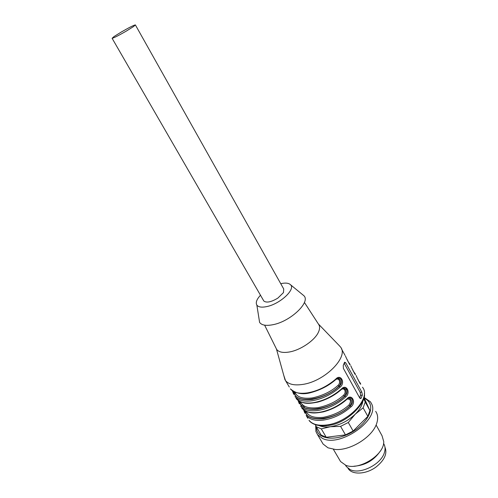<?xml version="1.0" encoding="UTF-8"?>
<svg xmlns="http://www.w3.org/2000/svg" width="498" height="498" viewBox="0 0 498 498"><rect width="100%" height="100%" fill="white"/><g stroke="black" fill="none" stroke-linecap="round" stroke-linejoin="round"><path stroke-width="0.75" d="M362.955 400.523C362.426 404.974 359.849 409.537 355.223 414.212C347.915 421.084 339.624 425.255 330.342 426.724C325.935 427.278 322.237 426.904 319.255 425.609M363.627 398.549L365.233 402.048L363.11 407.831L355.223 414.212L348.283 422.497L340.582 426.369L330.342 426.724L321.303 428.878L316.249 426.736L315.508 424.738M345.537 389.623L346.664 389.467C347.641 391.851 347.05 394.043 344.896 396.035C337.825 402.54 328.786 406.934 317.774 409.232C307.534 410.01 301.52 407.912 299.746 402.926L298.694 400.846M348.283 422.497L353.144 431.05L367.841 416.372L363.11 407.831M365.233 402.048L369.914 410.551L367.841 416.372M369.914 410.551L363.914 397.404M321.303 428.878L326.234 437.269L321.166 435.065L316.249 426.736M326.234 437.269L345.481 434.891L340.582 426.369M353.144 431.05L345.481 434.891M364.418 398.319C366.964 399.527 368.763 401.282 369.815 403.579C373.749 411.821 364.318 426.176 349.515 433.515C334.762 440.979 319.386 439.118 316.834 430.26L316.336 426.892M363.938 397.311L370.475 401.855L371.446 403.548C380.603 419.005 340.321 447.932 322.411 438.383L317.543 434.679L315.919 431.511L315.676 425.205M375.679 411.367C377.988 414.734 378.275 418.893 376.55 423.842C372.261 437.113 350.38 450.771 335.353 449.482L327.989 447.82L323.09 444.035L321.882 441.994M376.102 424.975L382.022 435.706L383.734 441.552C384.518 454.83 358.772 470.952 345.761 465.257L340.57 461.553L339.58 459.866M354.016 466.215C365.09 465.431 373.793 460.482 380.117 451.362M383.553 443.494C385.203 445.984 385.489 448.984 384.419 452.501C381.256 464.416 359.948 474.961 350.088 469.564L346.347 466.582L345.494 465.151M114.017 36.566L112.106 38.296C113.756 37.991 118.456 35.613 126.193 31.162L133.62 26.519L135.369 24.9C133.663 25.23 128.988 27.595 121.344 31.997L114.017 36.566M135.425 25L283.729 289.002L283.462 292.612L277.872 298.097C271.254 302.062 266.579 303.045 263.847 301.047L263.535 300.506M260.485 295.227C256.663 299.36 255.449 302.653 256.856 305.106C258.437 307.179 261.836 307.652 267.046 306.525C280.349 303.78 295.824 289.176 290.496 284.725C288.709 283.001 285.454 282.652 280.748 283.686M302.684 294.729L303.736 295.594C311.107 301.657 290.844 321.31 273.122 324.671C266.206 326.053 261.699 325.294 259.601 322.399L258.923 318.11M304.415 302.448L318.415 324.042C319.984 326.097 319.984 328.836 318.403 332.253C314.804 340.327 300.792 349.957 289.631 351.937C283.262 353.063 278.955 352.254 276.707 349.509L275.824 347.735M339.499 345.867L340.427 346.932C349.279 356.506 324.87 381.418 302.703 384.419C294.393 385.651 288.666 384.394 285.522 380.628L283.736 375.28M300.58 406.051L300.593 406.069C303.855 410.047 309.619 411.51 317.898 410.47C328.02 408.771 337.314 404.252 345.774 396.912C351.134 392.449 346.154 383.479 341.36 389.038L341.342 389.511C334.911 395.269 327.08 399.464 317.867 402.104C308.934 403.735 302.716 404.743 296.092 398.475C299.317 402.384 305.075 403.791 313.36 402.695C323.501 400.934 332.832 396.377 341.36 389.038M307.845 418.308L306.158 415.463C309.457 419.515 315.24 421.053 323.501 420.082C333.604 418.463 342.848 413.987 351.239 406.648C356.537 402.172 351.619 393.308 346.876 398.867L346.857 399.334C340.464 405.111 332.658 409.281 323.439 411.852C314.555 413.458 308.175 414.243 301.713 407.955C304.981 411.946 310.752 413.427 319.025 412.4C329.141 410.719 338.422 406.206 346.876 398.867M356.107 375.461C357.309 378.679 362.114 387.45 360.291 383.099L359.581 382.757M350.829 365.812C351.993 368.962 356.854 377.845 355.055 373.537L354.346 373.189M345.488 356.045C346.608 359.126 351.526 368.115 349.764 363.87L349.054 363.509M294.972 396.576L294.965 396.564C298.178 400.46 303.929 401.855 312.221 400.741C322.362 398.96 331.705 394.397 340.246 387.058C345.662 382.607 340.62 373.525 335.776 379.084L335.758 379.569C329.184 385.39 321.229 389.635 311.891 392.318C303.301 394.989 296.142 393.843 290.409 388.876C293.59 392.71 299.329 394.043 307.633 392.866C317.786 391.017 327.174 386.423 335.776 379.084M362.363 395.107L361.834 392.113L345.743 362.812L344.604 362.189L343.265 365.314L343.402 368.42L359.668 397.858L360.988 398.4L362.363 395.107L360.533 395.387L360.197 392.362L344.174 363.247M346.988 399.209L348.183 398.344C349.889 397.535 351.196 397.834 352.117 399.24C353.082 401.606 352.497 403.778 350.362 405.77C343.359 412.282 334.363 416.639 323.383 418.849C313.149 419.534 307.117 417.349 305.293 412.294L304.832 412.998L303.587 409.848L304.851 413.147M298.016 400.373L299.304 403.785M336.947 378.679C338.758 377.777 340.159 378.075 341.149 379.569C342.132 381.985 341.541 384.188 339.368 386.18C332.228 392.679 323.14 397.118 312.103 399.496C301.85 400.373 295.862 398.356 294.137 393.445L293.677 394.123L292.345 390.762L293.696 394.31M341.479 389.392L342.599 388.571C344.355 387.718 345.712 388.017 346.664 389.467M345.774 396.912L344.435 396.103C346.147 394.148 346.515 391.994 345.55 389.641L343.415 388.247M297.997 400.361L299.292 403.617L300.176 402.863C302.137 413.633 331.195 409.624 344.435 396.103L343.564 395.225C345.095 393.713 345.488 391.994 344.734 390.071C343.919 388.888 342.861 388.645 341.541 389.336M351.239 406.648L349.901 405.839C352.298 402.091 351.98 399.496 348.949 398.045M340.246 387.058L338.908 386.255C340.632 384.3 341.005 382.134 340.028 379.756L337.812 378.331M359.631 397.79L360.533 395.387M305.374 410.987L305.716 412.232L305.293 412.294L304.303 410.358M294.137 391.826L294.567 393.376L294.137 393.445L293.017 391.216M299.79 401.469L300.176 402.863L300.63 402.141L301.601 403.61C304.141 407.183 309.538 408.541 317.78 407.694C328.219 405.553 336.816 401.4 343.564 395.225M306.158 411.367L307.16 413.023C309.744 416.658 315.147 418.09 323.383 417.312C333.797 415.251 342.344 411.136 349.036 404.955C351.407 400.934 350.785 398.966 347.162 399.06M349.036 404.955L349.901 405.839C336.804 419.378 307.795 423.144 305.716 412.232L306.17 411.497L307.16 413.023L306.189 411.385M294.934 392.337L295.968 394.086C298.476 397.591 303.861 398.879 312.115 397.958C322.573 395.736 331.214 391.54 338.03 385.371C339.58 383.858 339.972 382.128 339.206 380.192C338.36 378.966 337.258 378.723 335.895 379.464M338.03 385.371L338.908 386.255C325.524 399.751 296.416 404.003 294.567 393.376L295.021 392.673L295.968 394.086L294.816 392.138M347.996 468.282L348.376 468.848C352.528 475.08 366.316 474.314 376.052 467.006C384.531 460.183 387.5 453.597 384.966 447.241M326.962 425.616C315.701 426.929 309.905 422.186 309.009 420.268C312.327 424.364 318.116 425.939 326.377 425.006C348.401 422.814 371.713 397.697 362.463 387.214M360.291 383.099L358.628 380.951M355.055 373.537L353.399 371.415M349.764 363.87L348.114 361.766M289.313 387.027L285.522 380.628M360.197 392.362L361.834 392.113M361.287 397.989L359.898 398.195M344.243 363.079L345.743 362.812M317.543 434.679L323.09 444.035M333.367 449.296L340.57 461.553M345.512 465.163L346.347 466.582M112.106 38.296L263.847 301.047M290.496 284.725L303.736 295.594M256.856 305.106L259.601 322.399M264.625 325.163L276.707 349.509M318.346 323.943L339.885 346.272M276.508 349.223L285.03 379.93M345.008 355.317L341.441 348.793M327.609 425.529C346.876 424.078 367.088 401.954 364.312 393.488M360.06 383.528L357.601 378.667M354.806 373.923L352.323 369.024M349.484 364.2L346.982 359.27M335.901 379.445L336.947 378.685M360.303 398.506L360.988 398.4M339.076 378.175L338.198 378.362M301.962 405.297C302.423 404.469 303.319 405.335 304.645 407.906M300.506 401.805L300.63 402.141M294.853 392.194L295.021 392.673M348.376 468.848L348.09 468.35"/></g></svg>
